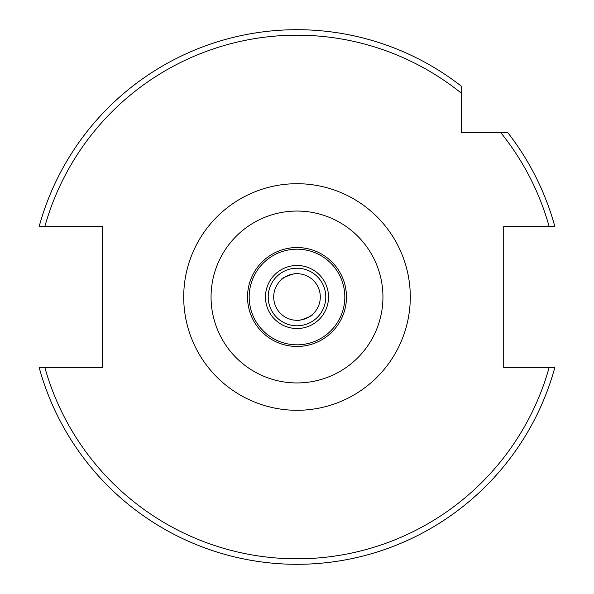 <?xml version="1.0" encoding="UTF-8"?>
<svg xmlns="http://www.w3.org/2000/svg" width="594" height="594" viewBox="0 0 594 594"><rect width="100%" height="100%" fill="white"/><g stroke="black" fill="none" stroke-linecap="round" stroke-linejoin="round"><path stroke-width="0.89" d="M281.155 279.915C279.93 278.222 298.025 271.651 298.158 273.723C298.01 271.651 279.93 278.23 281.155 279.915M320.3 297A23.3 23.3 0 0 0 297 273.7A23.3 23.3 0 0 0 273.7 297A23.3 23.3 0 0 0 297 320.3A23.3 23.3 0 0 0 320.3 297M346.465 297A49.465 49.465 0 0 1 297 346.465A49.465 49.465 0 0 1 247.535 297A49.465 49.465 0 0 1 297 247.535A49.465 49.465 0 0 1 346.465 297M344.817 297A47.817 47.817 0 0 1 297 344.817A47.817 47.817 0 0 1 249.183 297A47.817 47.817 0 0 1 297 249.183A47.817 47.817 0 0 1 344.817 297M325.787 297A28.787 28.787 0 0 1 297 325.787A28.787 28.787 0 0 1 268.213 297A28.787 28.787 0 0 1 297 268.213A28.787 28.787 0 0 1 325.787 297A28.787 28.787 0 0 0 297 268.213A28.787 28.787 0 0 0 268.213 297M549.16 226.544L554.848 226.544A267.3 267.3 0 0 0 507.692 132.507L500.69 132.507A261.82 261.82 0 0 1 549.16 226.544L503.712 226.544L503.712 367.456L549.16 367.456A261.82 261.82 0 0 1 44.84 367.456L39.152 367.456A267.3 267.3 0 0 0 554.848 367.456L549.16 367.456L554.848 367.456A267.3 267.3 0 0 1 39.152 367.456L102.354 367.456L102.354 226.544L39.152 226.544A267.3 267.3 0 0 1 461.493 86.308L461.493 132.507L507.692 132.507A267.3 267.3 0 0 1 554.848 226.544L554.558 226.544M297 29.7A267.3 267.3 0 0 1 461.493 86.308L461.493 93.31A261.82 261.82 0 0 0 44.84 226.544L39.152 226.544M312.845 314.085C314.07 315.77 295.99 322.349 295.842 320.277C295.99 322.356 314.078 315.763 312.845 314.085M297 211.056A85.944 85.944 0 0 0 211.056 297A85.944 85.944 0 0 0 297 382.944A85.944 85.944 0 0 0 382.944 297A85.944 85.944 0 0 0 297 211.056M297 410.291A113.291 113.291 0 0 1 183.709 297A113.291 113.291 0 0 1 297 183.709A113.291 113.291 0 0 1 410.291 297A113.291 113.291 0 0 1 297 410.291M328.527 297A31.527 31.527 0 0 1 297 328.527A31.527 31.527 0 0 1 265.473 297A31.527 31.527 0 0 1 297 265.473A31.527 31.527 0 0 1 328.527 297"/></g></svg>
